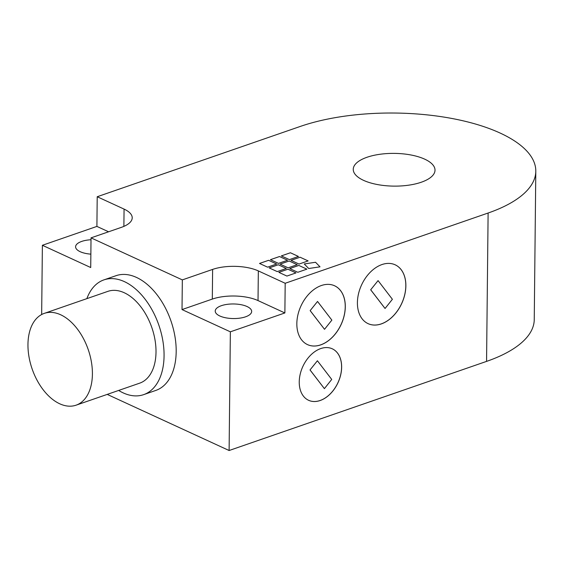 <?xml version="1.0" encoding="UTF-8"?>
<svg xmlns="http://www.w3.org/2000/svg" width="564" height="564" viewBox="0 0 564 564"><rect width="100%" height="100%" fill="white"/><g stroke="black" fill="none" stroke-linecap="round" stroke-linejoin="round"><path stroke-width="0.85" d="M363.54 180.346A40.883 16.37 -179.4 0 1 353.247 169.327A40.883 16.37 -179.4 0 1 394.299 153.387A40.883 16.37 -179.4 0 1 435.013 170.18A40.883 16.37 -179.4 0 1 408.555 185.196A40.883 16.37 -179.4 0 1 363.54 180.346M308.12 260.921L300.076 257.212L308.134 260.913L299.047 264.065L290.989 260.356L300.076 257.205L291.003 260.356M287.562 260.244L278.475 263.388L270.417 259.68L279.504 256.528L287.562 260.244L279.504 256.542L270.431 259.68M295.98 272.92L287.936 269.218L295.994 272.92L286.907 276.064L278.849 272.356L287.936 269.211L278.856 272.356M297.221 264.692L289.17 260.991L297.228 264.692L288.141 267.837L280.089 264.128L289.17 260.984L280.096 264.135M286.315 268.471L278.271 264.763L286.322 268.464L277.241 271.608L269.183 267.9L278.271 264.756L269.19 267.907M306.887 269.148L298.842 265.44L306.894 269.141L297.806 272.285L289.755 268.577L298.842 265.433L289.762 268.584M298.455 256.472L290.411 252.764L281.33 255.908L290.411 252.757L298.469 256.465L289.381 259.609L281.323 255.901M276.649 264.015L268.605 260.314L276.656 264.015L267.569 267.16L259.518 263.451L268.605 260.307L259.525 263.458M319.999 266.828L315.544 262.274L320.007 266.828L308.712 268.513L304.25 263.952L315.544 262.267L304.257 263.959M247.074 306.541A18.217 7.29 -179.4 0 1 251.664 311.448A18.217 7.29 -179.4 0 1 233.369 318.554A18.217 7.29 -179.4 0 1 215.229 311.067A18.217 7.29 -179.4 0 1 227.017 304.377A18.217 7.29 -179.4 0 1 247.074 306.541M90.86 254.145A18.217 7.29 -179.4 0 1 75.597 246.778A18.217 7.29 -179.4 0 1 91.008 239.742M258.333 270.91L285.187 283.276L284.876 312.949L258.023 300.584L258.333 270.91A32.381 12.965 0.6 0 0 212.621 269.409L212.311 299.082L182.017 309.573L182.334 279.892L212.621 269.409M258.023 300.584A32.381 12.965 0.6 0 0 212.311 299.082M182.334 279.892L91.03 237.86L121.316 227.377A32.381 12.965 0.6 0 0 132.216 217.824A32.381 12.965 0.6 0 0 124.066 209.096L123.883 226.383M108.584 231.783L96.902 226.411L97.212 196.737L124.066 209.096M91.03 237.86L90.719 267.533L42.385 245.284L96.902 226.411M284.876 312.949L230.359 331.822L182.017 309.573M230.359 331.822L229.111 450.516L486.563 361.39A141.677 56.724 0.6 0 0 534.249 319.605L535.8 171.237A141.677 56.724 -179.4 0 1 488.114 213.023L285.187 283.276M345.295 306.816A32.381 22.123 -65.3 0 1 332.309 337.321A32.381 22.123 -65.3 0 1 307.521 344.618A32.381 22.123 -65.3 0 1 300.972 305.949A32.381 22.123 -65.3 0 1 334.607 285.786A32.381 22.123 -65.3 0 1 345.295 306.816M341.643 367.213A28.334 19.359 -65.3 0 1 330.278 393.905A28.334 19.359 -65.3 0 1 308.593 400.292A28.334 19.359 -65.3 0 1 302.861 366.459A28.334 19.359 -65.3 0 1 332.295 348.813A28.334 19.359 -65.3 0 1 341.643 367.213M405.868 285.842A32.381 22.123 -65.3 0 1 392.882 316.355A32.381 22.123 -65.3 0 1 368.095 323.651A32.381 22.123 -65.3 0 1 361.545 284.982A32.381 22.123 -65.3 0 1 395.181 264.819A32.381 22.123 -65.3 0 1 405.868 285.842M42.385 245.284L41.658 314.522M107.216 394.398L229.111 450.516M317.532 301.451L310.151 310.63L324.526 329.32L331.858 320.119L317.532 301.451L310.151 310.63M310.2 310.658L324.526 329.32M307.493 344.604A32.381 22.123 114.7 0 0 332.267 337.286A32.381 22.123 114.7 0 0 345.238 306.788A32.381 22.123 114.7 0 0 334.579 285.779M317.405 360.763L310.017 369.949L324.392 388.638L331.724 379.431L317.405 360.763L310.017 369.949M310.073 369.97L324.392 388.638M308.564 400.278A28.334 19.359 114.7 0 0 330.243 393.869A28.334 19.359 114.7 0 0 341.594 367.185A28.334 19.359 114.7 0 0 332.267 348.799M378.07 280.618L370.682 289.797L385.057 308.487L392.389 299.287L378.07 280.618L370.682 289.797M370.738 289.818L385.057 308.487M368.073 323.637A32.381 22.123 114.7 0 0 392.847 316.312A32.381 22.123 114.7 0 0 405.819 285.821A32.381 22.123 114.7 0 0 395.16 264.805M97.212 196.737L300.147 126.484A141.677 56.724 -179.4 0 1 452.518 118.588A141.677 56.724 -179.4 0 1 535.8 171.237M118.651 390.436A60.722 37.09 -109.1 0 0 143.651 394.638L155.77 390.443A60.722 37.09 -109.1 0 0 173.381 370.069A60.722 37.09 -109.1 0 0 162.326 302.501A60.722 37.09 -109.1 0 0 116.043 275.683L103.924 279.878A60.722 37.09 -109.1 0 0 86.87 298.631M143.651 394.638A60.722 37.09 -109.1 0 0 161.262 374.263A60.722 37.09 -109.1 0 0 150.214 306.696A60.722 37.09 -109.1 0 0 103.924 279.878M76.077 405.178L139.682 383.16A48.575 29.666 -109.1 0 0 153.768 366.861A48.575 29.666 -109.1 0 0 144.927 312.808A48.575 29.666 -109.1 0 0 107.9 291.355L44.295 313.373A48.575 29.666 -109.1 0 0 32.148 368.983A48.575 29.666 -109.1 0 0 76.077 405.178A48.575 29.666 -109.1 0 0 90.162 388.885A48.575 29.666 -109.1 0 0 81.322 334.826A48.575 29.666 -109.1 0 0 44.295 313.373M488.114 213.023L486.563 361.39"/></g></svg>
